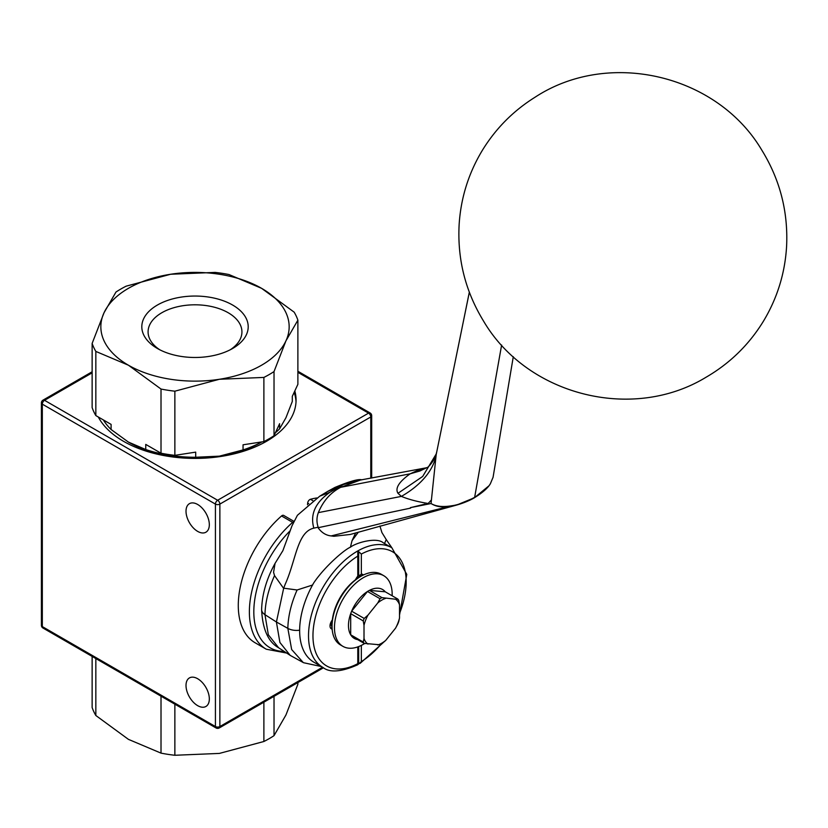 <?xml version="1.0" encoding="UTF-8"?>
<svg xmlns="http://www.w3.org/2000/svg" width="828" height="828" viewBox="0 0 828 828"><rect width="100%" height="100%" fill="white"/><g stroke="black" fill="none" stroke-linecap="round" stroke-linejoin="round"><path stroke-width="1.24" d="M159.752 349.768A46.917 27.086 180 0 1 148.088 331.893A46.917 27.086 180 0 1 161.833 312.736A46.917 27.086 180 0 1 212.962 306.867A46.917 27.086 180 0 1 241.931 331.893A46.917 27.086 180 0 1 230.267 349.768M232.627 348.484L232.627 348.484A53.199 30.719 -0 0 0 232.627 305.046A53.199 30.719 -0 0 0 157.392 305.046A53.199 30.719 -0 0 0 157.392 348.484A53.199 30.719 -0 0 0 232.627 348.484M297.883 320.167L297.883 384.327L292.294 396.353L292.294 401.487L285.95 417.716L279.605 428.821L279.605 423.698L274.027 435.725L274.027 371.565L285.95 340.836L297.883 320.167A104.825 60.516 180 0 0 294.168 312.166L261.586 288.33L229.004 274.544A104.825 60.516 180 0 0 215.145 272.402L170.64 274.254L126.125 286.177A104.825 60.516 180 0 0 115.982 292.036L104.059 312.694A94.154 54.358 180 0 1 170.64 274.254A94.154 54.358 180 0 1 261.586 288.33A94.154 54.358 180 0 1 285.95 340.836A94.154 54.358 180 0 1 219.379 379.276A94.154 54.358 180 0 1 128.423 365.21A94.154 54.358 180 0 1 104.059 312.694L92.136 343.423L92.136 407.583A104.825 60.516 180 0 0 95.841 415.584L95.841 351.424L128.423 365.21L161.015 389.046L161.015 453.206L145.759 444.408L145.759 449.532L128.423 442.09L111.097 429.515L111.097 424.391L95.841 415.584M219.379 379.276L263.884 377.423L263.884 441.583L243.049 444.802L243.049 449.925L219.379 456.156L195.698 457.253L195.698 452.129L174.863 455.348L174.863 391.189L219.379 379.276M292.294 400.68A97.29 56.169 180 0 1 292.305 401.083A97.29 56.169 180 0 1 292.294 401.487M261.938 441.883L261.586 442.08A94.154 54.358 180 0 1 219.379 456.156A94.154 54.358 180 0 1 128.423 442.09A94.154 54.358 180 0 1 128.423 442.08M279.605 428.821A97.29 56.169 180 0 1 275.434 432.692M261.865 441.893A97.29 56.169 180 0 1 243.049 449.925M195.698 457.253A97.29 56.169 180 0 1 145.759 449.532M111.097 429.515A97.29 56.169 180 0 1 103.345 419.91M274.027 435.725A104.825 60.516 180 0 1 263.884 441.583M174.863 455.348A104.825 60.516 180 0 1 161.015 453.206M274.027 371.565A104.825 60.516 180 0 1 263.884 377.423M174.863 391.189A104.825 60.516 180 0 1 161.015 389.046M95.841 351.424A104.825 60.516 180 0 1 92.136 343.423M294.82 390.919A101.057 58.343 180 0 1 296.072 400.059A101.057 58.343 180 0 1 266.471 441.314A101.057 58.343 180 0 1 98.304 417.001M294.157 392.358A101.057 58.343 180 0 1 296.02 401.849M197.664 705.653A16.477 9.512 60 0 1 186.9 691.132A16.477 9.512 60 0 1 189.426 677.925A16.477 9.512 60 0 1 205.913 687.437A16.477 9.512 60 0 1 205.913 706.47A16.477 9.512 60 0 1 197.664 705.653M197.664 531.39A16.477 9.512 60 0 1 186.9 516.869A16.477 9.512 60 0 1 189.426 503.672A16.477 9.512 60 0 1 205.913 513.184A16.477 9.512 60 0 1 205.913 532.207A16.477 9.512 60 0 1 197.664 531.39M297.883 372.321L368.553 413.131A3.136 1.811 60 0 1 370.778 416.97A3.136 1.811 0 0 0 371.689 415.687A3.136 3.136 0 0 0 370.126 412.975A3.136 1.811 120 0 0 368.553 413.131L217.64 500.257A3.136 1.811 120 0 0 215.425 504.097A3.136 1.811 0 0 0 219.865 504.097A3.136 1.811 -120 0 0 217.64 500.257L44.536 400.317A3.136 1.811 -120 0 0 42.973 400.162A3.136 3.136 0 0 0 41.4 402.874A3.136 1.811 0 0 0 42.321 404.157A3.136 1.811 -60 0 1 44.536 400.317L92.136 372.838M323.52 667.751L219.213 727.978A3.136 1.811 -120 0 0 219.865 726.539A3.136 1.811 180 0 1 215.425 726.539A3.136 1.811 120 0 0 216.077 727.978L42.973 628.028A3.136 1.811 -60 0 1 42.321 626.599A3.136 1.811 180 0 1 41.4 625.316L41.4 402.874M297.883 682.551L297.883 684.249L285.95 714.978L274.027 735.647L274.027 696.327M263.884 702.185L263.884 741.505A104.825 60.516 -0 0 0 274.027 735.647M161.015 696.182L161.015 753.128A104.825 60.516 -0 0 0 174.863 755.271L174.863 704.183M92.136 656.418L92.136 707.505A104.825 60.516 -0 0 0 95.841 715.506L95.841 658.56M263.884 741.505L219.379 753.418L174.863 755.271M161.015 753.128L128.423 739.352L95.841 715.506M469.341 292.212L436.201 454.562L431.046 503.517C435.942 506.508 442.918 507.243 451.984 505.732C457.791 505.018 465.336 502.223 474.641 497.359L501.623 345.038M431.222 500.153L427.465 504.211M410.419 507.647L424.899 504.159L410.388 507.657L431.046 503.517C436.47 506.964 443.373 507.843 451.767 506.136L456.528 505.09L474.299 497.794A1.252 0.724 60 0 0 474.403 497.752L474.403 497.752C482.517 492.732 487.837 488.075 490.362 483.769L493.064 477.301L513.298 356.682M428.583 503.559C417.56 501.758 408.494 499.377 401.394 496.386A156.15 81.32 -175.5 0 0 435.694 457.542M318.149 527.198L317.776 527.281C321.336 532.487 325.808 535.364 331.19 535.923L333.87 536.285L350.275 534.464L456.528 505.09C467.592 501.975 474.309 497.856 474.403 497.752A1.252 0.724 60 0 0 474.641 497.359C483.221 491.904 488.489 487.288 490.455 483.521L493.064 477.311M451.984 505.732L331.19 535.923M318.345 512.625C323.168 500.971 330.62 492.525 340.712 487.309L410.16 473.813C398.951 481.824 394.894 488.323 397.989 493.291L422.694 476.452L436.17 454.044L422.684 476.452L397.989 493.291L401.394 496.386L318.345 512.625C316.534 517.521 316.503 522.458 318.262 527.415M426.648 467.758L418.161 470.169L410.16 473.813L419.91 470.987L426.989 467.561C427.848 467.975 434.41 460.792 436.17 454.044L436.708 451.922M318.325 527.664L410.584 508.113M474.485 497.69L488.489 486.191M361.08 479.909L343.361 484.525L329.906 492.298C315.313 502.482 309.951 514.436 313.843 528.14L317.776 527.281M340.712 487.309L360.604 479.981M329.999 492.225L319.763 496.169L297.418 515.285L292.015 525.77L282.876 550.672L275.062 563.371L273.571 572.324L274.534 575.605C268.438 589.288 265.25 602.318 264.97 614.676L276.407 621.994L279.905 642.466L290.183 655.372L303.245 662.545L291.663 649.545L287.844 628.369C288.103 616.239 291.187 603.446 297.097 589.991L283.455 588.149L274.534 575.605M299.653 630.201A12.492 7.338 0.9 0 1 287.844 628.369L276.417 621.994L283.662 588.273L285.215 584.216C295.989 560.504 297.117 531.866 313.843 528.14M334.719 487.537L343.227 484.577M384.502 543.51L386.241 539.577L381.915 532.549L379.907 526.018M358.389 532.135L352.045 540.674L350.42 547.194C344.469 549.564 324.597 566.621 313.626 583.067A69.045 39.868 -60 0 0 299.643 630.625A69.045 39.868 -60 0 0 313.947 662.234L322.827 667.368C329.668 672.905 341.333 672.036 357.799 664.729M350.42 547.194C355.854 542.795 376.574 536.803 383.323 542.837L391.872 547.774A69.045 39.868 120 0 0 338.662 566.269A69.045 39.868 120 0 0 308.523 635.759A69.045 39.868 120 0 0 322.827 667.368M355.647 532.921L352.045 540.674M293.712 521.744A3.136 1.811 120 0 0 292.636 522.375A81.599 47.113 120 0 0 251.412 593.159A81.599 47.113 120 0 0 266.274 649.214L255.179 642.807A81.599 47.113 -60 0 1 240.317 586.752A81.599 47.113 -60 0 1 281.541 515.968L292.636 522.375A3.136 1.304 48.8 0 1 293.236 522.789M307.519 504.769L307.664 503.093L308.803 503.745M312.901 500.712L310.428 499.294A3.136 1.811 120 0 0 307.664 503.093M310.428 499.294A81.599 47.113 -60 0 1 316.969 497.959M293.909 521.329L283.662 515.409A3.136 1.811 120 0 0 281.541 515.968M297.097 589.991L312.642 585.003M360.294 576.65L359.197 576.019L360.294 576.65M332.049 625.575L330.962 624.954L332.049 625.575M357.789 576.619L357.789 552.173A68.786 39.713 -60 0 1 358.679 551.665L361.339 554.046L361.339 574.135L358.679 576.102A3.405 1.966 120 0 0 357.789 576.619M359.342 575.988L358.679 576.102L358.679 551.665M364.703 643.491A40.8 23.557 -60 0 1 342.916 646.347L340.505 644.95A40.8 23.557 -60 0 1 332.049 626.279L332.049 624.736A38.916 22.47 120 0 1 332.37 619.717A38.916 22.47 -60 0 1 355.378 579.859A38.916 22.47 120 0 1 359.569 577.075L360.904 576.298A40.8 23.557 -60 0 1 381.304 574.28L383.716 575.677A40.8 23.557 -60 0 1 392.172 594.359A40.8 23.557 -60 0 1 392.141 595.787M361.339 645.395L361.339 661.603L358.679 663.984A68.786 39.713 -60 0 1 357.789 664.501L357.789 646.906M358.679 663.984L358.679 646.575M359.3 639.754A28.245 16.312 -60 0 1 351.641 636.142A28.245 16.312 -60 0 1 350.689 634.786A28.245 16.312 -60 0 1 350.689 613.662A28.245 16.312 -60 0 1 351.641 611.199A28.245 16.312 -60 0 1 367.497 591.482A28.245 16.312 -60 0 1 369.402 590.385A28.245 16.312 -60 0 1 385.248 591.803L397.792 599.048A28.245 16.312 -60 0 1 398.744 600.404L399.52 604.844L399.52 617.978A26.361 15.225 -60 0 1 395.556 628.162L397.792 623.991A28.245 16.312 -60 0 0 398.744 621.528L399.52 617.978M342.916 646.347A40.8 23.557 -60 0 1 342.916 599.234A40.8 23.557 -60 0 1 383.716 575.677M351.641 636.142L364.196 643.387L380.042 644.805A28.245 16.312 -60 0 0 381.946 643.708L385.713 640.417L395.556 628.162M397.792 599.048L395.556 599.224A26.361 15.225 -60 0 1 399.52 604.844M395.556 599.224L381.946 597.63L369.402 590.385L385.248 591.803M377.806 602.908L367.963 615.152L364.196 618.444L351.641 611.199L367.497 591.482L380.042 598.727L377.806 602.908A26.361 15.225 -60 0 1 385.713 598.344M364.009 625.347L364.009 638.471L363.233 642.031L350.689 634.786L350.689 613.662L363.233 620.907L364.009 625.347A26.361 15.225 -60 0 1 367.963 615.152M367.963 644.101A26.361 15.225 -60 0 1 364.009 638.471M385.713 640.417A26.361 15.225 -60 0 1 377.806 644.981M380.042 598.727A28.245 16.312 -60 0 1 381.946 597.63M363.233 620.907A28.245 16.312 -60 0 1 364.196 618.444M364.196 643.387A28.245 16.312 -60 0 1 363.233 642.031M332.049 626.279A40.8 23.557 -60 0 1 360.904 576.298M215.425 504.097L215.425 726.539L42.321 626.599L42.321 404.157L215.425 504.097M322.589 667.223L219.865 726.539L219.865 504.097L370.778 416.97L370.778 478.191M261.617 609.574A12.492 7.338 0.9 0 0 264.97 614.676L268.334 634.765L278.622 647.775C268.2 641.928 262.528 629.197 261.617 609.574C262.083 594.183 266.564 578.782 275.062 563.371M336.323 488.085L327.65 491.418M336.499 487.992L327.743 491.356M303.576 662.721L321.471 666.581M336.416 488.044L327.702 491.387L334.936 487.423M284.221 651.45A78.463 45.302 -60 0 1 253.917 607.98A78.463 45.302 -60 0 1 290.286 530.613M363.554 574.911L362.705 574.415A3.136 2.567 120 0 1 359.238 576.009M330.972 624.995A3.136 2.567 120 0 1 331.324 628.783L332.173 629.27M356.526 579.02L356.433 578.047L355.378 579.859M332.37 619.717L331.324 621.528L332.214 621.135M357.789 576.184A6.272 3.622 120 0 0 356.433 578.047M362.705 574.415A6.272 3.622 120 0 0 361.339 574.135M331.324 621.528A6.272 3.622 120 0 0 331.324 628.783M357.789 663.652A65.909 38.057 -60 0 1 312.963 635.759A65.909 38.057 -60 0 1 357.789 556.095M361.339 554.046A65.909 38.057 -60 0 1 399.52 613.507M380.973 644.287A65.909 38.057 -60 0 1 361.339 661.603M292.305 396.353L292.305 401.083M92.136 371.772L42.973 400.162M370.126 412.975L297.883 371.265M216.077 727.978A3.136 3.136 0 0 0 219.213 727.978M371.689 478.025L371.689 415.687M41.4 625.316A3.136 3.136 0 0 0 42.973 628.028M457.615 349.758L469.321 292.16M706.046 377.247C729.654 363.513 748.647 345.059 763.023 321.875C777.171 298.608 785.027 273.375 786.6 246.164C788.215 211.502 779.904 179.417 761.656 149.889C716.893 74.375 608.508 49.028 535.074 97.207C513.308 110.817 495.713 128.557 482.3 150.427C468.586 173.176 460.865 197.83 459.147 224.378C457.263 259.081 465.388 291.29 483.49 320.985C527.074 395.37 632.395 422.135 706.046 377.247M360.428 480.023L426.689 467.737M334.978 487.413C349.695 481.296 358.648 478.77 361.857 479.847M319.794 496.148L327.598 491.449M386.241 539.577L391.851 547.753L406.776 574.373L399.52 615.08M290.183 655.362L278.622 647.775M286.664 653.064L266.274 649.214M357.789 577.126L356.93 578.327M331.821 621.818L330.672 624.778M382.95 642.87L360.076 663.414"/></g></svg>
